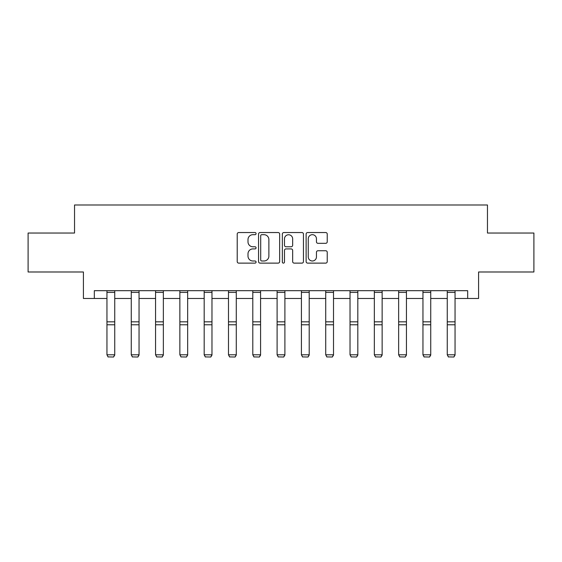 <?xml version="1.0" encoding="UTF-8"?>
<svg xmlns="http://www.w3.org/2000/svg" width="562" height="562" viewBox="0 0 562 562"><rect width="100%" height="100%" fill="white"/><g stroke="black" fill="none" stroke-linecap="round" stroke-linejoin="round"><path stroke-width="0.84" d="M256.068 233.609A1.068 1.068 0 0 0 255 232.542L238.745 232.542A1.531 1.531 0 0 0 237.22 234.073L237.22 261.604A1.531 1.531 0 0 0 238.745 263.128L255 263.128A1.068 1.068 0 0 0 256.068 262.061A1.068 1.068 0 0 0 255 260.993L252.893 260.993A4.896 4.896 0 0 1 248.004 256.096L248.004 253.799A4.896 4.896 0 0 1 252.893 248.91L255 248.91A1.068 1.068 0 0 0 256.068 247.835A1.068 1.068 0 0 0 255 246.767L252.893 246.767A4.896 4.896 0 0 1 248.004 241.871L248.004 239.574A4.896 4.896 0 0 1 252.893 234.684L255 234.684A1.068 1.068 0 0 0 256.068 233.609M325.7 243.325A1.531 1.531 0 0 0 327.232 241.793L327.232 234.073A1.531 1.531 0 0 0 325.7 232.542L307.653 232.542A1.531 1.531 0 0 0 306.121 234.073L306.121 261.604A1.531 1.531 0 0 0 307.653 263.128L325.7 263.128A1.531 1.531 0 0 0 327.232 261.604L327.232 252.275A1.531 1.531 0 0 0 325.7 250.743L317.973 250.743A1.531 1.531 0 0 0 316.448 252.275L316.448 256.897A4.089 4.089 0 0 1 312.353 260.993A4.089 4.089 0 0 1 308.264 256.897L308.264 238.773A4.089 4.089 0 0 1 312.353 234.684A4.089 4.089 0 0 1 316.448 238.773L316.448 241.793A1.531 1.531 0 0 0 317.973 243.325L325.7 243.325M94.325 298.478L94.325 290.687L467.675 290.687L467.675 298.478L478.585 298.478L478.585 271.987L533.9 271.987L533.9 233.033L487.465 233.033L487.465 204.982L74.535 204.982L74.535 233.033L28.1 233.033L28.1 271.987L83.415 271.987L83.415 298.478L106.949 298.478M279.658 234.073A1.531 1.531 0 0 0 278.134 232.542L260.087 232.542A1.531 1.531 0 0 0 258.555 234.073L258.555 261.604A1.531 1.531 0 0 0 260.087 263.128L278.134 263.128A1.531 1.531 0 0 0 279.658 261.604L279.658 234.073M283.866 232.542L301.913 232.542A1.531 1.531 0 0 1 303.445 234.073L303.445 261.604A1.531 1.531 0 0 1 301.913 263.128L294.193 263.128A1.531 1.531 0 0 1 292.662 261.604L292.662 250.434A1.531 1.531 0 0 0 291.13 248.91L286.009 248.91A1.531 1.531 0 0 0 284.477 250.434L284.477 262.061A1.068 1.068 0 0 1 283.41 263.128A1.068 1.068 0 0 1 282.342 262.061L282.342 234.073A1.531 1.531 0 0 1 283.866 232.542M114.739 298.478L131.255 298.478M139.046 298.478L155.562 298.478M163.352 298.478L179.868 298.478M187.659 298.478L204.182 298.478M211.972 298.478L228.488 298.478M236.279 298.478L252.795 298.478M260.585 298.478L277.101 298.478M284.899 298.478L301.415 298.478M309.205 298.478L325.721 298.478M333.512 298.478L350.028 298.478M357.818 298.478L374.341 298.478M382.132 298.478L398.648 298.478M406.438 298.478L422.954 298.478M430.745 298.478L447.261 298.478M455.051 298.478L467.675 298.478M261.766 234.684A1.068 1.068 0 0 0 260.698 235.752L260.698 259.918A1.068 1.068 0 0 0 261.766 260.993L263.985 260.993A4.896 4.896 0 0 0 268.882 256.096L268.882 239.574A4.896 4.896 0 0 0 263.985 234.684L261.766 234.684M292.662 238.85A4.089 4.089 0 0 0 288.573 234.761A4.089 4.089 0 0 0 284.477 238.85L284.477 245.236A1.531 1.531 0 0 0 286.009 246.767L291.13 246.767A1.531 1.531 0 0 0 292.662 245.236L292.662 238.85M114.739 290.687L114.739 355.079L113.566 357.018L108.115 356.905L113.566 357.018M108.115 357.018L106.949 354.798L114.739 354.798L113.566 356.905M106.949 290.687L106.949 354.798L108.115 356.905M139.046 290.687L139.046 355.079L137.88 357.018L132.421 356.905L137.88 357.018M132.421 357.018L131.255 354.798L139.046 354.798L137.88 356.905M131.255 290.687L131.255 354.798L132.421 356.905M163.352 290.687L163.352 355.079L162.186 357.018L156.735 356.905L162.186 357.018M156.735 357.018L155.562 354.798L163.352 354.798L162.186 356.905M155.562 290.687L155.562 354.798L156.735 356.905M187.659 290.687L187.659 355.079L186.493 357.018L181.041 356.905L186.493 357.018M181.041 357.018L179.868 354.798L187.659 354.798L186.493 356.905M179.868 290.687L179.868 354.798L181.041 356.905M211.972 290.687L211.972 355.079L210.799 357.018L205.348 356.905L210.799 357.018M205.348 357.018L204.182 354.798L211.972 354.798L210.799 356.905M204.182 290.687L204.182 354.798L205.348 356.905M236.279 290.687L236.279 355.079L235.113 357.018L229.654 356.905L235.113 357.018M229.654 357.018L228.488 354.798L236.279 354.798L235.113 356.905M228.488 290.687L228.488 354.798L229.654 356.905M260.585 290.687L260.585 355.079L259.419 357.018L253.968 356.905L259.419 357.018M253.968 357.018L252.795 354.798L260.585 354.798L259.419 356.905M252.795 290.687L252.795 354.798L253.968 356.905M284.899 290.687L284.899 355.079L283.726 357.018L278.274 356.905L283.726 357.018M278.274 357.018L277.101 354.798L284.899 354.798L283.726 356.905M277.101 290.687L277.101 354.798L278.274 356.905M309.205 290.687L309.205 355.079L308.032 357.018L302.581 356.905L308.032 357.018M302.581 357.018L301.415 354.798L309.205 354.798L308.032 356.905M301.415 290.687L301.415 354.798L302.581 356.905M333.512 290.687L333.512 355.079L332.346 357.018L326.887 356.905L332.346 357.018M326.887 357.018L325.721 354.798L333.512 354.798L332.346 356.905M325.721 290.687L325.721 354.798L326.887 356.905M357.818 290.687L357.818 355.079L356.652 357.018L351.201 356.905L356.652 357.018M351.201 357.018L350.028 354.798L357.818 354.798L356.652 356.905M350.028 290.687L350.028 354.798L351.201 356.905M382.132 290.687L382.132 355.079L380.959 357.018L375.507 356.905L380.959 357.018M375.507 357.018L374.341 354.798L382.132 354.798L380.959 356.905M374.341 290.687L374.341 354.798L375.507 356.905M406.438 290.687L406.438 355.079L405.265 357.018L399.814 356.905L405.265 357.018M399.814 357.018L398.648 354.798L406.438 354.798L405.265 356.905M398.648 290.687L398.648 354.798L399.814 356.905M430.745 290.687L430.745 355.079L429.579 357.018L424.12 356.905L429.579 357.018M424.12 357.018L422.954 354.798L430.745 354.798L429.579 356.905M422.954 290.687L422.954 354.798L424.12 356.905M455.051 290.687L455.051 355.079L453.885 357.018L448.434 356.905L453.885 357.018M448.434 357.018L447.261 354.798L455.051 354.798L453.885 356.905M447.261 290.687L447.261 354.798L448.434 356.905M114.739 290.716L106.949 290.716M114.739 321.829L106.949 321.829M114.739 324.78L106.949 324.78M114.739 292.395L106.949 292.395M139.046 290.716L131.255 290.716M139.046 321.829L131.255 321.829M139.046 324.78L131.255 324.78M139.046 292.395L131.255 292.395M163.352 290.716L155.562 290.716M163.352 321.829L155.562 321.829M163.352 324.78L155.562 324.78M163.352 292.395L155.562 292.395M187.659 290.716L179.868 290.716M187.659 321.829L179.868 321.829M187.659 324.78L179.868 324.78M187.659 292.395L179.868 292.395M211.972 290.716L204.182 290.716M211.972 321.829L204.182 321.829M211.972 324.78L204.182 324.78M211.972 292.395L204.182 292.395M236.279 290.716L228.488 290.716M236.279 321.829L228.488 321.829M236.279 324.78L228.488 324.78M236.279 292.395L228.488 292.395M260.585 290.716L252.795 290.716M260.585 321.829L252.795 321.829M260.585 324.78L252.795 324.78M260.585 292.395L252.795 292.395M284.899 290.716L277.101 290.716M284.899 321.829L277.101 321.829M284.899 324.78L277.101 324.78M284.899 292.395L277.101 292.395M309.205 290.716L301.415 290.716M309.205 321.829L301.415 321.829M309.205 324.78L301.415 324.78M309.205 292.395L301.415 292.395M333.512 290.716L325.721 290.716M333.512 321.829L325.721 321.829M333.512 324.78L325.721 324.78M333.512 292.395L325.721 292.395M357.818 290.716L350.028 290.716M357.818 321.829L350.028 321.829M357.818 324.78L350.028 324.78M357.818 292.395L350.028 292.395M382.132 290.716L374.341 290.716M382.132 321.829L374.341 321.829M382.132 324.78L374.341 324.78M382.132 292.395L374.341 292.395M406.438 290.716L398.648 290.716M406.438 321.829L398.648 321.829M406.438 324.78L398.648 324.78M406.438 292.395L398.648 292.395M430.745 290.716L422.954 290.716M430.745 321.829L422.954 321.829M430.745 324.78L422.954 324.78M430.745 292.395L422.954 292.395M455.051 290.716L447.261 290.716M455.051 321.829L447.261 321.829M455.051 324.78L447.261 324.78M455.051 292.395L447.261 292.395"/></g></svg>
